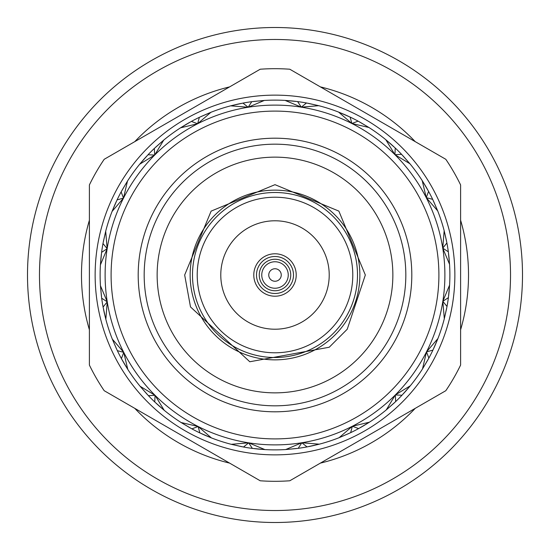 <?xml version="1.0" encoding="UTF-8"?>
<svg xmlns="http://www.w3.org/2000/svg" width="550" height="550" viewBox="0 0 550 550"><rect width="100%" height="100%" fill="white"/><g stroke="black" fill="none" stroke-linecap="round" stroke-linejoin="round"><path stroke-width="0.82" d="M275 27.5A247.5 247.5 0 0 0 27.5 275A247.5 247.5 0 0 0 275 522.5A247.5 247.5 0 0 0 522.5 275A247.5 247.5 0 0 0 275 27.5M275 39.476A235.524 235.524 0 0 0 39.476 275A235.524 235.524 0 0 0 275 510.524A235.524 235.524 0 0 0 510.524 275A235.524 235.524 0 0 0 275 39.476M281.249 275A6.249 6.249 0 0 0 275 268.751A6.249 6.249 0 0 0 268.751 275A6.249 6.249 0 0 0 275 281.249A6.249 6.249 0 0 0 281.249 275M288.241 275A13.241 13.241 0 0 0 275 261.759A13.241 13.241 0 0 0 261.759 275A13.241 13.241 0 0 0 275 288.241A13.241 13.241 0 0 0 288.241 275M290.744 275A15.744 15.744 0 0 0 275 259.256A15.744 15.744 0 0 0 259.256 275A15.744 15.744 0 0 0 275 290.744A15.744 15.744 0 0 0 290.744 275M293.494 275A18.494 18.494 0 0 0 275 256.506A18.494 18.494 0 0 0 256.506 275A18.494 18.494 0 0 0 275 293.494A18.494 18.494 0 0 0 293.494 275M296.216 275A21.216 21.216 0 0 0 275 253.784A21.216 21.216 0 0 0 253.784 275A21.216 21.216 0 0 0 275 296.216A21.216 21.216 0 0 0 296.216 275M220.784 275A54.216 54.216 0 0 0 275 329.216A54.216 54.216 0 0 0 329.216 275A54.216 54.216 0 0 0 275 220.784A54.216 54.216 0 0 0 220.784 275M192.5 275A82.5 82.5 0 0 0 275 357.5A82.5 82.5 0 0 0 357.5 275A82.5 82.5 0 0 0 275 192.5A82.5 82.5 0 0 0 192.5 275M197.216 275A77.784 77.784 0 0 0 275 352.784A77.784 77.784 0 0 0 352.784 275A77.784 77.784 0 0 0 275 197.216A77.784 77.784 0 0 0 197.216 275M359.858 275A84.858 84.858 0 0 0 275 190.142A84.858 84.858 0 0 0 190.142 275A84.858 84.858 0 0 0 275 359.858A84.858 84.858 0 0 0 359.858 275M157.142 275A117.858 117.858 0 0 0 275 392.858A117.858 117.858 0 0 0 392.858 275A117.858 117.858 0 0 0 275 157.142A117.858 117.858 0 0 0 157.142 275M144.176 275A130.824 130.824 0 0 0 275 405.824A130.824 130.824 0 0 0 405.824 275A130.824 130.824 0 0 0 275 144.176A130.824 130.824 0 0 0 144.176 275M138.194 275A136.806 136.806 0 0 0 275 411.806A136.806 136.806 0 0 0 411.806 275A136.806 136.806 0 0 0 275 138.194A136.806 136.806 0 0 0 138.194 275M438.9 275A163.9 163.9 0 0 0 275 111.1A163.9 163.9 0 0 0 111.1 275A163.9 163.9 0 0 0 275 438.9A163.9 163.9 0 0 0 438.9 275M444.888 275A169.888 169.888 0 0 0 275 105.112A169.888 169.888 0 0 0 105.112 275A169.888 169.888 0 0 0 275 444.888A169.888 169.888 0 0 0 444.888 275M454.864 275A179.864 179.864 0 0 0 275 95.136A179.864 179.864 0 0 0 95.136 275A179.864 179.864 0 0 0 275 454.864A179.864 179.864 0 0 0 454.864 275M460.604 184.924L460.604 365.076A206.305 206.305 0 0 1 445.809 390.699L289.788 480.776A206.305 206.305 0 0 1 260.212 480.776L104.191 390.699A206.305 206.305 0 0 1 89.396 365.076L89.396 184.924A206.305 206.305 0 0 1 104.191 159.301L260.212 69.224A206.305 206.305 0 0 1 289.788 69.224L445.809 159.301A206.305 206.305 0 0 1 460.604 184.924M449.082 291.617L449.584 285.127A174.873 174.873 0 0 0 449.549 264.289L449.027 257.799M237.009 104.301L230.684 105.834A174.873 174.873 0 0 0 210.877 112.31L199.354 117.329A174.873 174.873 0 0 0 191.393 121.406L180.579 127.806A174.873 174.873 0 0 0 163.735 140.085L154.337 148.424A174.873 174.873 0 0 0 148.019 154.763L139.714 164.189A174.873 174.873 0 0 0 127.49 181.074L121.131 191.902A174.873 174.873 0 0 0 117.081 199.884L112.09 211.42A174.873 174.873 0 0 0 105.689 231.248L102.981 243.519A174.873 174.873 0 0 0 101.599 252.361L100.416 264.873A174.873 174.873 0 0 0 100.451 285.711L101.674 298.217A174.873 174.873 0 0 0 103.091 307.058L105.834 319.316A174.873 174.873 0 0 0 112.31 339.123L117.329 350.646A174.873 174.873 0 0 0 121.406 358.607L127.806 369.421A174.873 174.873 0 0 0 140.085 386.265L148.424 395.663A174.873 174.873 0 0 0 154.763 401.981L164.189 410.286A174.873 174.873 0 0 0 181.074 422.51L191.902 428.869A174.873 174.873 0 0 0 199.884 432.919L211.42 437.91A174.873 174.873 0 0 0 231.248 444.311L243.519 447.019A174.873 174.873 0 0 0 252.361 448.401L264.873 449.584A174.873 174.873 0 0 0 285.711 449.549L298.217 448.326A174.873 174.873 0 0 0 307.058 446.909L319.316 444.166A174.873 174.873 0 0 0 339.123 437.69L350.646 432.671A174.873 174.873 0 0 0 358.607 428.594L369.421 422.194A174.873 174.873 0 0 0 386.265 409.915L395.663 401.576A174.873 174.873 0 0 0 401.981 395.237L410.286 385.811A174.873 174.873 0 0 0 422.51 368.926L428.869 358.098A174.873 174.873 0 0 0 432.919 350.116L437.91 338.58A174.873 174.873 0 0 0 444.311 318.752L447.019 306.481L442.832 301.317L444.311 318.752L446.683 308.254M101.674 298.217L107.25 301.833L100.451 285.711L101.441 296.423M448.628 295.845L449.061 291.857M433.689 348.48L435.332 344.822M435.428 344.603L437.91 338.58L426.491 351.89L432.919 350.116M448.401 297.639L449.584 285.127L442.832 301.317L448.401 297.639A174.873 174.873 0 0 1 447.019 306.481M449.006 257.558L448.559 253.577M428.869 358.098L426.491 351.89L422.51 368.926L428.003 359.679M403.219 393.917L405.907 390.947M406.072 390.768L410.286 385.811L395.312 394.941L401.981 395.237M395.663 401.576L395.312 394.941L386.265 409.915L394.35 402.82M360.195 427.721L363.674 425.728M363.88 425.604L369.421 422.194L352.364 426.25L358.607 428.594M350.646 432.671L352.364 426.25L339.123 437.69L349.009 433.441M308.832 446.572L312.751 445.754M312.991 445.699L319.316 444.166L301.833 442.75L307.058 446.909M298.217 448.326L301.833 442.75L285.711 449.549L296.423 448.559M254.155 448.628L258.143 449.061M258.383 449.082L264.873 449.584L248.683 442.832L252.361 448.401M243.519 447.019L248.683 442.832L231.248 444.311L241.746 446.683M201.52 433.689L205.178 435.332M205.397 435.428L211.42 437.91L198.11 426.491L199.884 432.919M191.902 428.869L198.11 426.491L181.074 422.51L190.321 428.003M156.083 403.219L159.053 405.907M159.232 406.072L164.189 410.286L155.059 395.312L154.763 401.981M148.424 395.663L155.059 395.312L140.085 386.265L147.18 394.35M122.279 360.195L124.272 363.674M124.396 363.88L127.806 369.421L123.75 352.364L121.406 358.607M117.329 350.646L123.75 352.364L112.31 339.123L116.559 349.009M103.427 308.832L104.246 312.751M104.301 312.991L105.834 319.316L107.25 301.833L103.091 307.058M101.372 254.155L100.939 258.143M100.918 258.383L100.416 264.873L107.167 248.683L101.599 252.361M102.981 243.519L107.167 248.683L105.689 231.248L103.317 241.746M116.311 201.52L114.668 205.178M114.572 205.397L112.09 211.42L123.509 198.11L117.081 199.884M121.131 191.902L123.509 198.11L127.49 181.074L121.997 190.321M146.781 156.083L144.093 159.053M143.928 159.232L139.714 164.189L154.688 155.059L148.019 154.763M154.337 148.424L154.688 155.059L163.735 140.085L155.65 147.18M186.347 124.266L189.805 122.279L186.326 124.272M180.579 127.806L186.12 124.396L180.579 127.806L197.636 123.75L191.393 121.406M199.354 117.329L197.636 123.75L210.877 112.31L200.991 116.559M241.168 103.427L237.249 104.246M242.942 103.091L230.684 105.834L248.167 107.25L242.942 103.091A174.873 174.873 0 0 1 251.783 101.674L248.167 107.25L264.289 100.451L251.783 101.674M291.617 100.918L285.127 100.416A174.873 174.873 0 0 0 264.289 100.451L253.577 101.441M295.845 101.372L291.857 100.939M297.639 101.599L285.127 100.416L301.317 107.167L297.639 101.599A174.873 174.873 0 0 1 306.481 102.981L301.317 107.167L318.752 105.689L306.481 102.981M344.603 114.572L338.58 112.09A174.873 174.873 0 0 0 318.752 105.689L308.254 103.317M348.48 116.311L344.822 114.668M350.116 117.081L338.58 112.09L351.89 123.509L350.116 117.081A174.873 174.873 0 0 1 358.098 121.131L351.89 123.509L368.926 127.49L358.098 121.131M390.768 143.928L385.811 139.714A174.873 174.873 0 0 0 368.926 127.49L359.679 121.997M393.917 146.781L390.947 144.093M395.237 148.019L385.811 139.714L394.941 154.688L395.237 148.019A174.873 174.873 0 0 1 401.576 154.337L394.941 154.688L409.915 163.735L401.576 154.337M425.604 186.12L422.194 180.579A174.873 174.873 0 0 0 409.915 163.735L402.82 155.65M427.721 189.805L425.728 186.326M428.594 191.393L422.194 180.579L426.25 197.636L428.594 191.393A174.873 174.873 0 0 1 432.671 199.354L426.25 197.636L437.69 210.877L432.671 199.354M446.572 241.168L444.166 230.684A174.873 174.873 0 0 0 437.69 210.877L433.441 200.991M446.909 242.942L444.166 230.684L442.75 248.167L446.909 242.942A174.873 174.873 0 0 1 448.326 251.783L442.75 248.167L449.549 264.289L448.326 251.783M134.771 408.354A193.511 193.511 0 0 0 229.632 463.121M320.368 463.121A193.511 193.511 0 0 0 415.229 408.354M460.604 329.766A193.511 193.511 0 0 0 460.604 220.234M415.229 141.646A193.511 193.511 0 0 0 320.368 86.879M229.632 86.879A193.511 193.511 0 0 0 134.771 141.646M89.396 220.234A193.511 193.511 0 0 0 89.396 329.766M184.669 275L211.124 211.124L274.993 184.669L338.869 211.117L365.331 275L347.236 329.237L329.237 347.236L249.796 361.756L190.499 306.928L184.669 275"/></g></svg>
